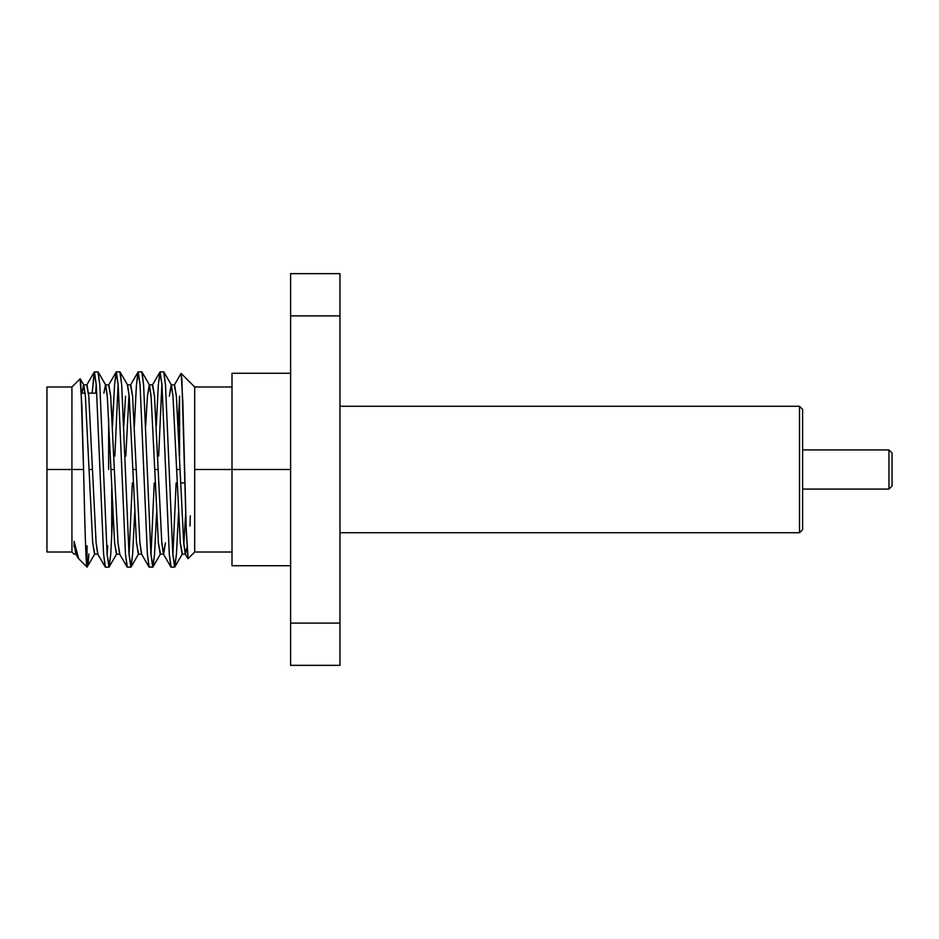 <?xml version="1.0" encoding="UTF-8"?>
<svg xmlns="http://www.w3.org/2000/svg" width="939" height="939" viewBox="0 0 939 939"><rect width="100%" height="100%" fill="white"/><g stroke="black" fill="none" stroke-linecap="round" stroke-linejoin="round"><path stroke-width="1.41" d="M194.69 469.5L194.69 552.003L194.69 386.997L194.69 552.003L194.69 386.997L194.69 469.5L232.003 469.5L232.003 565.736L232.003 373.264L232.003 469.5L290.609 469.5L232.003 469.5L232.003 565.736L232.003 469.5L194.69 469.5M179.572 456.084L179.572 396.082L179.572 456.084M232.003 386.997L194.69 386.997L181.145 373.452L182.812 401.329L186.321 532.272L188.082 558.611L186.157 527.671L181.861 378.84L180.992 373.511L174.302 385.072L176.391 396.176L174.572 384.837L171.168 384.837L172.987 396.176L176.638 469.5L180.042 469.5L176.391 396.176L180.042 469.5L176.638 469.5L172.987 396.176L171.438 385.072L169.337 396.176L171.168 384.837M46.95 552.003L71.927 552.003L74.087 554.163L76.024 554.163L74.087 541.31L78.676 558.74L87.045 567.109C85.907 567.438 84.745 520.887 83.571 469.5L71.927 469.5L71.927 386.997L71.927 552.003L71.927 386.997L71.927 469.5L46.95 469.5L46.95 386.997L46.95 552.003L46.95 469.5L46.95 552.003L46.95 469.5L83.571 469.5C84.745 520.887 85.907 567.438 87.045 567.121C87.714 566.839 88.325 562.484 88.865 554.045C88.325 562.484 87.714 566.839 87.045 567.121L87.045 545.841L87.045 567.121L94.792 553.928L92.691 542.824L89.041 469.5L92.691 542.824L94.522 554.163L97.926 554.163L96.107 542.824L92.456 469.5L89.041 469.5L85.39 396.176L83.841 385.072L81.986 393.159L83.571 384.837L85.39 396.176L89.041 469.5L92.456 469.5L88.806 396.176L86.975 384.837L83.571 384.837M75.132 547.683L74.087 541.31L74.087 546.968L74.087 541.31L75.754 553.928L78.054 557.907L77.057 555.595M103.889 393.159L105.461 384.837L107.292 396.176L110.943 469.5L114.347 469.5L110.696 396.176L108.877 384.837L105.461 384.837M116.119 372.09L108.607 385.072L110.696 396.176L114.347 469.5L110.943 469.5L114.593 542.824L116.413 554.163L119.828 554.163L117.997 542.824L114.347 469.5L117.997 542.824L119.558 553.928L127.07 566.91L125.474 554.045L127.305 567.121L130.838 567.121L129.007 554.045L121.706 384.955L119.887 371.879L116.354 371.879L118.185 384.955L125.474 554.045L118.185 384.955L116.119 372.09L114.535 384.955L116.354 371.879M123.772 426.142L125.544 396.176L123.772 426.142M127.364 384.837L129.195 396.176L132.845 469.5L136.249 469.5L132.599 396.176L130.779 384.837L127.364 384.837M128.948 396.176L125.826 456.084L128.948 396.176M138.021 372.09L130.498 385.072L132.599 396.176L136.249 469.5L132.845 469.5L136.495 542.824L138.315 554.163L141.719 554.163L139.899 542.824L136.249 469.5L139.899 542.824L141.449 553.928L148.972 566.91L147.376 554.045L149.207 567.121L152.728 567.121L150.909 554.045L143.608 384.955L141.789 371.879L138.256 371.879L140.075 384.955L147.376 554.045L140.075 384.955L138.021 372.09L136.425 384.955L138.256 371.879M159.912 372.09L158.327 384.955L156.273 426.142L158.327 384.955L160.146 371.879L161.978 384.955L159.912 372.09L152.4 385.072L154.501 396.176L161.801 542.824L163.351 553.928L165.452 542.824L163.621 554.163L161.801 542.824L158.151 469.5L154.735 469.5L151.085 396.176L149.536 385.072L147.435 396.176L145.662 426.142L147.435 396.176L149.266 384.837L151.085 396.176L154.735 469.5L158.151 469.5L154.501 396.176L152.67 384.837L149.266 384.837M150.968 394.638L150.85 396.176L150.968 394.638M149.536 385.072L142.024 372.09L143.608 384.955L150.909 554.045L152.975 566.91L160.487 553.928L158.386 542.824L154.735 469.5L158.386 542.824L160.217 554.163L163.621 554.163M178.175 426.142L179.572 396.082L178.175 426.142M171.438 385.072L163.914 372.09L165.51 384.955L172.811 554.045L174.865 566.91L176.462 554.045L178.516 512.858L176.462 554.045L174.631 567.121L172.811 554.045L165.51 384.955L163.679 371.879L160.146 371.879M163.351 553.928L170.863 566.91L169.278 554.045L161.978 384.955L169.278 554.045L171.098 567.121L174.631 567.121M172.87 554.926L172.929 554.045L172.87 554.926M152.975 566.91L154.559 554.045L156.613 512.858L154.559 554.045L152.728 567.121M140.017 384.074L139.958 384.955L140.017 384.074M134.371 426.142L136.425 384.955L134.371 426.142M150.968 554.926L151.026 554.045L150.968 554.926M131.073 566.91L138.585 553.928L136.495 542.824L129.195 396.176L127.634 385.072L120.122 372.09L121.706 384.955L129.007 554.045L131.073 566.91L132.657 554.045L134.711 512.858L132.657 554.045L130.838 567.121M118.126 384.074L114.863 456.084L118.126 384.074M112.469 426.142L114.535 384.955L112.469 426.142M129.066 554.926L132.329 482.916L129.066 554.926M109.17 566.91L116.682 553.928L114.593 542.824L107.292 396.176L105.743 385.072L98.219 372.09L99.816 384.955L107.116 554.045L109.17 566.91L110.767 554.045L112.821 512.858L110.767 554.045L108.936 567.121L107.116 554.045L99.816 384.955L97.985 371.879L94.452 371.879L96.283 384.955L103.583 554.045L105.403 567.121L108.936 567.121M96.224 384.074L95.672 393.159L96.224 384.074M94.217 372.09L86.705 385.072L88.806 396.176L96.107 542.824L97.656 553.928L105.168 566.91L103.583 554.045L96.283 384.955L94.217 372.09L92.139 393.159L94.452 371.879M107.175 554.926L107.715 545.841L107.175 554.926M111.377 406.27L111.718 412.045M111.718 489.043L111.718 532.73M108.631 417.89L108.631 469.5M80.813 382.619L83.571 469.5L81.834 404.662L80.097 378.828L71.927 386.997L46.95 386.997M80.402 379.309L80.766 382.009M158.656 456.084L161.86 384.955M185.711 512.952L183.821 544.362L185.711 512.952M174.865 566.91L182.377 553.928L180.288 542.824L176.638 469.5L180.288 542.824L182.107 554.163L185.523 554.163L183.692 542.824L180.042 469.5L183.692 542.824L185.253 553.928L186.931 547.625L185.523 554.163M162.036 542.824L161.919 544.362M78.583 558.646L78.054 557.907M190.312 515.769L189.983 526.04M176.121 482.916L172.929 554.045M154.231 482.916L151.026 554.045M339.965 273.648L339.965 665.352L339.965 273.648L290.609 273.648L339.965 273.648M290.609 273.648L290.609 315.903L339.965 315.903L290.609 315.903L290.609 623.097L339.965 623.097L290.609 623.097L290.609 665.352L339.965 665.352L290.609 665.352L290.609 273.648M799.523 532.73L799.523 406.27L799.523 532.73L339.965 532.73L799.523 532.73L802.61 529.643L802.61 409.357L802.61 529.643L799.523 532.73M892.05 486.003L892.05 452.997L892.05 486.003L888.963 489.09L888.963 449.91L802.61 449.91L888.963 449.91L888.963 489.09L802.61 489.09M892.05 452.997L888.963 449.91L892.05 452.997M232.003 552.003L194.69 552.003L188.082 558.611M96.776 393.159L88.559 393.159M85.144 393.159L81.4 393.159M83.841 385.072L80.261 378.887M185.253 553.928L187.917 558.552M232.003 565.736L290.609 565.736M232.003 373.264L290.609 373.264M180.57 482.916L184.924 482.916M802.61 409.357L799.523 406.27L339.965 406.27"/></g></svg>

